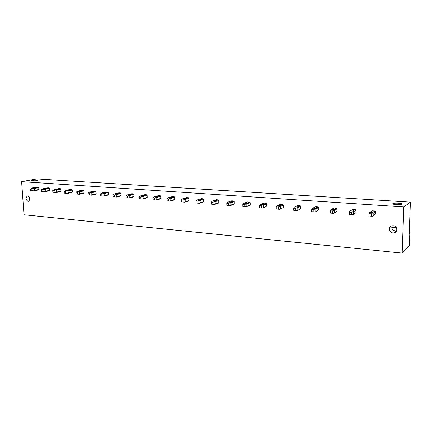<?xml version="1.0" encoding="UTF-8"?>
<svg xmlns="http://www.w3.org/2000/svg" width="432" height="432" viewBox="0 0 432 432"><rect width="100%" height="100%" fill="white"/><g stroke="black" fill="none" stroke-linecap="round" stroke-linejoin="round"><path stroke-width="0.65" d="M394.524 232.751L394.535 232.481M409.806 233.183L409.32 245.992L402.17 253.098L403.844 206.944L410.4 202.127L409.196 233.744L409.806 233.183L409.217 233.134M410.4 202.127L36.79 178.902L21.6 181.661L403.844 206.944M392.969 225.736L392.92 227.221L391.797 228.123M396.225 227.497L392.92 227.221M392.85 203.596C393.709 202.851 401.188 203.072 401.895 203.866L401.873 204.174C401.155 204.838 394.718 204.773 393.147 204.088L392.85 203.596M31.93 180.446C34.641 180.09 36.504 180.074 37.519 180.392L36.639 180.749C34.231 181.084 32.389 181.127 31.115 180.868L31.93 180.446M402.17 253.098L23.992 214.763L21.6 181.661M28.053 201.317L28.312 201.317C30.424 199.568 30.218 197.829 27.686 196.106L27.443 196.106C25.321 197.845 25.52 199.584 28.053 201.317M393.223 225.752L392.197 225.801C388.082 226.384 388.789 232.751 392.98 232.929L394.065 232.87C398.153 232.259 397.402 225.898 393.223 225.752M33.291 188.411L31.838 188.989L30.559 188.892L30.677 190.604L34.009 190.885L38.551 189.961L38.875 189.513L38.75 187.639L38.362 187.137L36.952 187.04L32.4 187.936L33.809 188.039L33.291 188.411L34.204 188.541L38.75 187.639M44.269 189.205L42.822 189.794L41.51 189.697L41.629 191.425L44.966 191.705L49.469 190.766L49.804 190.312L49.685 188.417L49.286 187.909L47.844 187.807L43.33 188.725L44.777 188.827L44.269 189.205L45.176 189.34L49.685 188.417M55.501 190.021L54.059 190.615L52.72 190.517L52.834 192.267L56.187 192.548L60.647 191.592L60.988 191.133L60.874 189.216L60.469 188.703L58.995 188.595L54.524 189.529L56.003 189.637L55.501 190.021L56.408 190.156L60.874 189.216M67.009 190.858L65.572 191.457L64.195 191.354L64.303 193.126L67.673 193.406L72.085 192.434L72.436 191.97L72.322 190.031L71.912 189.513L70.405 189.405L65.977 190.355L67.495 190.463L67.009 190.858L67.91 190.987L72.322 190.031M78.786 191.711L77.355 192.321L75.951 192.218L76.054 194.006L79.429 194.292L83.792 193.293L84.159 192.829L84.051 190.868L83.63 190.339L82.085 190.231L77.711 191.198L79.261 191.311L78.786 191.711L79.688 191.84L84.051 190.868M90.855 192.586L89.429 193.201L87.988 193.099L88.085 194.913L91.476 195.194L95.785 194.179L96.158 193.703L96.055 191.722L95.629 191.187L94.046 191.079L89.726 192.062L91.319 192.181L90.855 192.586L91.751 192.715L96.055 191.722M103.221 193.482L101.806 194.108L100.327 194L100.418 195.836L103.82 196.123L108.07 195.086L108.454 194.605L108.362 192.596L107.924 192.056L106.299 191.943L102.038 192.953L103.669 193.066L103.221 193.482L104.112 193.612L108.362 192.596M115.9 194.4L114.485 195.037L112.973 194.924L113.06 196.781L116.473 197.073L120.658 196.015L121.057 195.529L120.965 193.498L120.517 192.947L118.859 192.834L114.658 193.86L116.332 193.979L115.9 194.4L116.78 194.53L120.965 193.498M128.893 195.34L127.489 195.988L125.939 195.874L126.02 197.753L129.443 198.045L133.558 196.965L133.969 196.474L133.888 194.416L133.434 193.865L131.728 193.741L127.597 194.794L129.308 194.913L128.893 195.34L129.767 195.475L133.888 194.416M142.225 196.306L140.832 196.965L139.239 196.846L139.309 198.752L142.744 199.044L146.788 197.937L147.215 197.446L147.134 195.361L146.669 194.8L144.925 194.675L140.864 195.75L142.619 195.874L142.225 196.306L143.089 196.441L147.134 195.361M155.898 197.3L154.516 197.964L152.879 197.845L152.95 199.778L156.389 200.065L160.358 198.936L160.796 198.439L160.726 196.328L160.25 195.761L158.458 195.631L154.478 196.727L156.281 196.857L155.898 197.3L156.757 197.429L160.726 196.328M169.933 198.315L168.561 198.995L166.882 198.871L166.946 200.826L170.392 201.118L174.28 199.962L174.728 199.46L174.668 197.321L174.182 196.744L172.346 196.614L168.442 197.737L170.294 197.867L169.933 198.315L170.78 198.45L174.668 197.321M184.34 199.357L182.984 200.048L181.262 199.924L181.316 201.901L184.772 202.198L188.568 201.015L189.032 200.502L188.978 198.342L188.482 197.759L186.597 197.624L182.785 198.769L184.685 198.904L184.34 199.357L185.182 199.492L188.978 198.342M199.141 200.432L197.797 201.134L196.025 201.004L196.074 203.008L199.535 203.305L203.234 202.1L203.715 201.582L203.672 199.39L203.164 198.796L201.226 198.661L197.51 199.827L199.46 199.967L199.141 200.432L199.967 200.567L203.672 199.39M214.342 201.533L213.014 202.246L211.194 202.117L211.232 204.147L214.704 204.439L218.3 203.207L218.797 202.684L218.759 200.464L218.246 199.865L216.254 199.724L212.636 200.918L214.645 201.064L214.342 201.533L215.163 201.668L218.759 200.464M229.97 202.667L228.658 203.391L226.789 203.256L226.816 205.313L230.288 205.61L233.782 204.352L234.295 203.818L234.268 201.566L233.739 200.961L231.692 200.815L228.182 202.036L230.245 202.187L229.97 202.667L230.774 202.802L234.268 201.566M246.035 203.828L244.739 204.568L242.816 204.428L242.838 206.518L246.316 206.815L250.22 204.984L250.204 202.705L249.664 202.084L247.558 201.938L244.166 203.191L246.283 203.342L246.035 203.828L246.829 203.963L250.204 202.705M262.564 205.027L261.284 205.783L259.308 205.637L259.319 207.754L262.796 208.051L266.598 206.183L266.587 203.872L266.036 203.245L263.871 203.089L260.599 204.374L262.78 204.53L262.564 205.027L263.342 205.162L266.587 203.872M279.563 206.258L278.311 207.025L276.275 206.879L276.275 209.023L279.752 209.32L283.441 207.414L283.446 205.07L282.879 204.433L280.654 204.277L277.511 205.589L279.758 205.751L279.563 206.258L280.325 206.393L283.446 205.07M297.07 207.527L295.839 208.31L293.738 208.159L293.728 210.335L297.211 210.632L300.775 208.683L300.791 206.307L300.208 205.659L297.918 205.497L294.921 206.847L297.232 207.009L297.07 207.527L297.815 207.662L300.791 206.307M315.095 208.834L313.891 209.633L311.731 209.471L311.704 211.685L315.182 211.982L318.616 209.99L318.643 207.576L318.049 206.923L315.695 206.755L312.844 208.138L315.225 208.31L315.095 208.834L315.824 208.969L318.643 207.576M333.666 210.179L332.489 210.994L330.264 210.832L330.226 213.073L333.698 213.37L336.992 211.334L337.036 208.888L336.425 208.224L333.995 208.051L331.306 209.466L333.763 209.644L333.666 210.179L334.373 210.314L337.036 208.888M352.814 211.567L351.659 212.398L349.364 212.231L349.321 214.504L352.787 214.801L355.925 212.722L355.984 210.238L355.358 209.563L352.858 209.385L350.341 210.838L352.868 211.021L352.814 211.567L353.495 211.702L355.984 210.238M372.481 216.27L375.446 214.153L375.516 211.631L374.879 210.946L372.098 210.886M396.581 230.904L395.275 231.017C392.359 230.283 391.273 228.56 392.018 225.839M396.09 231.692L395.534 231.644M400.799 204.482L393.865 204.287M32.351 181.03L36.245 180.814M374.879 210.946L372.568 212.441L372.551 212.998L371.434 213.845L369.068 213.673L369.004 215.978L372.465 216.281L375.446 214.153M372.292 210.762L369.965 212.252L372.568 212.441M369.068 213.673L369.214 212.755L369.965 212.252M369.004 215.978L372.465 216.265M372.551 212.998L373.216 213.133L375.516 211.631M373.216 213.133L373.145 215.681M371.434 213.845L371.374 216.157M355.358 209.563L352.868 211.021M349.364 212.231L349.574 211.334L350.341 210.838M352.787 214.801L355.925 212.722M349.321 214.504L352.744 214.785M353.495 211.702L353.441 214.213M351.659 212.398L351.61 214.677M336.425 208.224L333.763 209.644M330.264 210.832L330.529 209.952L331.306 209.466M333.698 213.37L336.992 211.334M330.226 213.073L333.617 213.349M334.373 210.314L334.336 212.787M332.489 210.994L332.451 213.241M318.049 206.923L315.225 208.31M311.731 209.471L312.05 208.613L312.844 208.138M315.182 211.982L318.616 209.99M311.704 211.685L315.063 211.955M315.824 208.969L315.797 211.41M313.891 209.633L313.864 211.847M300.208 205.659L297.232 207.009M293.738 208.159L294.111 207.317L294.921 206.847M297.211 210.632L300.775 208.683M293.728 210.335L297.054 210.605M297.815 207.662L297.799 210.065M295.839 208.31L295.828 210.492M282.879 204.433L279.758 205.751M276.275 206.879L276.691 206.053L277.511 205.589M279.752 209.32L283.441 207.414M276.275 209.023L279.563 209.293M280.325 206.393L280.325 208.764M278.311 207.025L278.311 209.18M266.036 203.245L262.78 204.53M259.308 205.637L260.599 204.374M262.796 208.051L266.598 206.183M259.319 207.754L262.575 208.019M263.342 205.162L263.347 207.5M261.284 205.783L261.295 207.9M249.664 202.084L246.283 203.342M242.816 204.428L244.166 203.191M246.316 206.815L250.22 204.984M242.838 206.518L246.062 206.782M246.829 203.963L246.85 206.269M244.739 204.568L244.76 206.663M233.739 200.961L230.245 202.187M226.789 203.256L228.182 202.036M230.288 205.61L230.807 205.076L234.295 203.818M226.816 205.313L230.008 205.578M230.774 202.802L230.807 205.076M228.658 203.391L228.685 205.454M218.246 199.865L214.645 201.064M211.194 202.117L212.636 200.918M214.704 204.439L215.201 203.909L218.797 202.684M211.232 204.147L214.396 204.406M215.163 201.668L215.201 203.909M213.014 202.246L213.052 204.282M203.164 198.796L199.46 199.967M196.025 201.004L197.51 199.827M199.535 203.305L200.016 202.781L203.715 201.582M196.074 203.008L199.206 203.267M199.967 200.567L200.016 202.781M197.797 201.134L197.84 203.143M188.482 197.759L184.685 198.904M181.262 199.924L182.785 198.769M184.772 202.198L184.415 202.154L185.236 201.679L189.032 200.502M181.316 201.901L184.415 202.154M185.182 199.492L185.236 201.679M182.984 200.048L183.038 202.03M174.182 196.744L170.294 197.867M166.882 198.871L168.442 197.737M170.392 201.118L170.019 201.074L170.845 200.605L174.728 199.46M166.946 200.826L170.019 201.074M170.78 198.45L170.845 200.605M168.561 198.995L168.62 200.95M160.25 195.761L156.281 196.857M152.879 197.845L154.478 196.727M156.389 200.065L155.99 200.021L156.827 199.562L160.796 198.439M152.95 199.778L155.99 200.021M156.757 197.429L156.827 199.562M154.516 197.964L154.58 199.897M146.669 194.8L142.619 195.874M139.239 196.846L140.864 195.75M142.744 199.044L142.328 199.001L143.17 198.542L147.215 197.446M139.309 198.752L142.328 199.001M143.089 196.441L143.17 198.542M140.832 196.965L140.902 198.871M133.434 193.865L129.308 194.913M125.939 195.874L127.597 194.794M129.443 198.045L129.006 198.002L129.854 197.548L133.969 196.474M126.02 197.753L129.006 198.002M129.767 195.475L129.854 197.548M127.489 195.988L127.57 197.872M120.517 192.947L116.332 193.979M112.973 194.924L114.658 193.86M116.473 197.073L116.019 197.024L116.872 196.582L121.057 195.529M113.06 196.781L116.019 197.024M116.78 194.53L116.872 196.582M114.485 195.037L114.572 196.895M107.924 192.056L103.669 193.066M100.327 194L102.038 192.953M103.82 196.123L103.351 196.074L104.209 195.637L108.454 194.605M100.418 195.836L103.351 196.074M104.112 193.612L104.209 195.637M101.806 194.108L101.893 195.944M95.629 191.187L91.319 192.181M87.988 193.099L89.726 192.062M91.476 195.194L90.99 195.145L91.854 194.719L96.158 193.703M88.085 194.913L90.99 195.145M91.751 192.715L91.854 194.719M89.429 193.201L89.527 195.021M83.63 190.339L79.261 191.311M75.951 192.218L77.711 191.198M79.429 194.292L78.932 194.243L79.796 193.817L84.159 192.829M76.054 194.006L78.932 194.243M79.688 191.84L79.796 193.817M77.355 192.321L77.458 194.114M71.912 189.513L67.495 190.463M64.195 191.354L65.977 190.355M67.673 193.406L67.154 193.358L68.024 192.942L72.436 191.97M64.303 193.126L67.154 193.358M67.91 190.987L68.024 192.942M65.572 191.457L65.675 193.228M60.469 188.703L56.003 189.637M52.72 190.517L54.524 189.529M56.187 192.548L55.658 192.499L56.533 192.083L60.988 191.133M52.834 192.267L55.658 192.499M56.408 190.156L56.533 192.083M54.059 190.615L54.173 192.37M49.286 187.909L44.777 188.827M41.51 189.697L43.33 188.725M44.966 191.705L44.431 191.657L45.306 191.246L49.804 190.312M41.629 191.425L44.431 191.657M45.176 189.34L45.306 191.246M42.822 189.794L42.935 191.527M38.362 187.137L33.809 188.039M30.559 188.892L32.4 187.936M34.009 190.885L33.458 190.831L34.333 190.431L38.875 189.513M30.677 190.604L33.458 190.831M34.204 188.541L34.333 190.431M31.838 188.989L31.957 190.701M394.065 232.87L396.349 230.958M401.344 204.379L401.895 203.866M28.636 201.247L28.312 201.317"/></g></svg>

